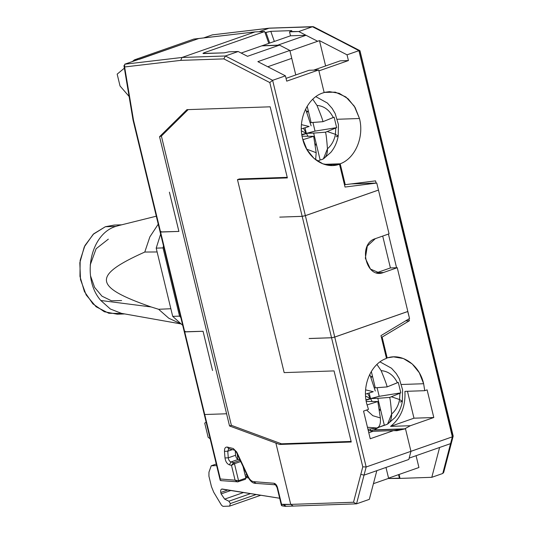 <?xml version="1.0" encoding="UTF-8"?>
<svg xmlns="http://www.w3.org/2000/svg" width="533" height="533" viewBox="0 0 533 533"><rect width="100%" height="100%" fill="white"/><g stroke="black" fill="none" stroke-linecap="round" stroke-linejoin="round"><path stroke-width="0.8" d="M262.169 45.711L279.492 45.118L247.512 56.311L279.492 45.118L262.169 45.711L241.189 53.053L262.169 45.711M295.775 74.953L289.845 50.455L279.492 45.118L289.845 50.455L257.865 61.648L285.421 75.846L272.63 80.323L225.392 55.985L238.184 51.514L247.512 56.311L238.184 51.514L228.963 51.828L238.184 51.514L225.392 55.985L223.86 58.897L225.392 55.985L181.986 57.471L124.702 64.213L198.836 38.509L193.825 39.069L134.436 59.856L132.437 61.502L134.436 59.856L193.825 39.069L198.836 38.483L139.439 59.27L134.436 59.856L139.439 59.27L198.836 38.483L255.087 31.887L198.836 38.509L124.702 64.213L181.986 57.471L225.392 55.985L272.63 80.323L285.421 75.846L286.701 81.149L318.681 69.956L309.113 70.283L286.028 78.364L309.113 70.283L318.681 69.956L286.701 81.149L285.421 75.846L257.865 61.648L289.845 50.455L291.758 58.357L267.773 66.752L291.758 58.357L295.775 74.953M324.157 92.569L318.681 69.956L324.157 92.569C307.954 96.64 297.407 119.165 302.591 138.633C306.755 157.555 324.344 169.767 339.514 164.264L345.024 187.036L376.764 183.046L378.463 190.061L305.362 215.638L272.63 80.323L269.811 82.562L223.86 58.897L180.74 60.369L181.986 57.471L180.74 60.369L223.86 58.897L269.811 82.562L272.63 80.323L305.362 215.638L378.463 190.061L376.764 183.046L351.187 183.918L376.764 183.046L345.024 187.036L339.514 164.264L325.683 164.737L339.514 164.264L332.632 165.496L322.825 163.824L313.937 158.341L306.941 149.626L302.591 138.633C297.407 119.165 307.954 96.64 324.157 92.569M292.637 506.097L356.524 503.838L353.512 502.246L356.524 503.838L366.171 466.981L410.943 451.311L405.5 428.812L396.799 430.717L393.501 430.611L370.242 438.752L363.553 411.096L368.483 409.371L366.757 403.854C361.827 385.199 371.221 363.546 386.485 358.396L380.975 335.63L409.537 318.507L380.975 335.63L386.485 358.396C371.221 363.546 361.827 385.199 366.757 403.854L368.483 409.371L363.553 411.096L370.242 438.752L393.501 430.611L405.5 428.812L410.943 451.311L366.171 466.981L364.039 475.136L360.814 474.363L362.78 466.848L366.171 466.981L362.78 466.848L331.546 337.769L334.744 337.083L366.171 466.981L334.744 337.083L407.845 311.499L409.537 318.507L407.738 311.499L334.744 337.083L331.546 337.769L309.133 338.502L331.539 337.735L334.737 337.049L407.838 311.465L397.252 267.706L390.416 267.939L376.711 272.736L383.54 272.503L380.049 273.163L370.442 269.078L365.338 258.239L367.31 246.059L375.352 238.644L389.057 233.847L375.352 238.644C357.423 243.794 366.118 279.725 383.54 272.503L397.252 267.706L407.838 311.465L334.737 337.049L305.369 215.672L378.47 190.088L389.057 233.847L378.47 190.088L305.369 215.672L302.178 216.358L279.765 217.124L302.171 216.325L305.362 215.638L302.171 216.325L269.811 82.562L302.171 216.325L279.765 217.124L302.178 216.358L331.539 337.735L309.14 338.535L331.546 337.769L362.78 466.848L353.512 502.246L290.725 504.391L275.887 443.07L279.652 444.455L351.254 442.01L334.051 370.908L284.162 372.614L237.471 179.621L287.367 177.915L270.164 106.813L186.923 109.658L159.56 136.701L226.592 413.775L204.719 414.521L184.731 331.912L203.053 331.286L212.554 370.508L203.06 331.266L184.731 331.892L160.573 232.048L178.908 231.422L169.401 192.186L178.888 231.402L160.566 232.028L133.503 120.152L124.615 66.971L180.74 60.369L124.615 66.971L124.702 64.213M264.661 31.56L255.087 31.887L181.986 57.471L255.087 31.887L264.661 31.56L268.812 43.386L264.661 31.56L204.352 52.667L264.661 31.56M376.711 272.736L390.416 267.939L397.252 267.706L383.54 272.503L376.711 272.736M161.033 231.435L160.566 232.028L178.901 231.402L169.414 192.186L178.908 231.422L160.12 231.948L184.278 331.806L203.06 331.266L212.554 370.508L203.053 331.286L184.731 331.912L204.719 414.521L226.592 413.775L229.543 425.974L275.887 443.07L290.725 504.391L281.571 504.305L277.54 487.662C276.774 485.07 275.568 483.598 273.909 483.244L253.615 481.639C251.523 481.332 249.717 479.653 248.198 476.602L236.759 452.044L233.267 448.506L227.371 447.094C225.366 446.867 224.4 448.28 224.473 451.324L224.993 457.927C225.539 461.578 227.011 463.883 229.397 464.849L231.489 465.349L235.073 480.173L220.322 479L204.719 414.521L220.322 479L235.073 480.173L231.489 465.349L229.397 464.849L230.929 461.978L233.621 462.624L231.489 465.349L234.453 463.717L238.557 480.693L235.073 480.173L237.418 481.925L235.073 480.173L238.557 480.693L238.098 481.845L220.729 480.606M120.032 85.98L129.099 96.453L120.032 85.98L117.167 74.134L120.032 85.98M124.369 68.177L117.167 74.134L124.369 68.177M275.887 443.07L229.543 425.974L231.369 425.334L281.477 443.816L279.652 444.455L275.887 443.07M281.477 443.816L351.12 441.437L281.477 443.816L231.369 425.334L229.543 425.974L159.56 136.701L186.923 109.658L270.164 106.813L287.367 177.915L237.471 179.621L284.162 372.614L334.051 370.908L351.254 442.01L279.652 444.455L281.477 443.816M239.297 178.981L237.471 179.621L239.297 178.981L287.227 177.342L239.297 178.981M188.149 109.611L161.386 136.062L159.56 136.701L161.386 136.062L231.369 425.334L161.386 136.062L188.149 109.611M214.019 452.957L213.566 452.87L204.266 414.434L204.719 414.521L204.266 414.434L184.278 331.826L184.731 331.912L184.278 331.812M185.191 331.299L184.731 331.892L160.573 232.048L160.12 231.962M123.936 65.572L133.03 119.978L160.113 231.942L160.566 232.028L133.503 120.152L133.03 119.978L133.503 120.152L124.615 66.971M305.369 215.672L334.737 337.049L331.539 337.735L302.178 216.358L305.369 215.672M285.275 506.323L286.021 506.25L283.649 504.631L290.725 504.391L293.097 506.004L290.725 504.391L353.512 502.246L360.814 474.363L364.039 475.136L376.831 470.659L364.039 475.136L356.524 503.838L369.316 499.361L356.524 503.838M285.015 506.303L281.864 505.797L281.571 504.305L283.563 504.624L285.015 506.303L283.649 504.631L286.021 506.25M228.79 448.706L227.371 447.094L228.65 448.733L234.547 450.145L233.267 448.506L236.465 452.397L236.759 452.044L236.465 452.397L247.898 476.955L248.198 476.602C249.717 479.653 251.523 481.332 253.615 481.639L273.909 483.244C275.568 483.598 276.774 485.07 277.54 487.662L277.087 487.568L277.54 487.662L281.571 504.305M281.377 505.277L282.417 505.737M273.909 483.244L275.488 484.937L273.909 483.244M255.893 483.251L253.615 481.639L255.893 483.251L255.254 483.338L276.187 484.857M255.254 483.338C254.214 483.284 251.283 483.071 247.898 476.955L248.198 476.602L236.759 452.044L233.267 448.506L227.371 447.094C225.366 446.867 224.4 448.28 224.473 451.324L227.758 451.224L228.284 457.82L224.993 457.927L224.473 451.324L227.758 451.224L232.341 449.619L227.758 451.224L228.697 448.746L227.758 451.224L228.284 457.82C228.61 460.012 229.49 461.398 230.929 461.978L229.397 464.849C227.011 463.883 225.539 461.578 224.993 457.927L228.284 457.82L235.593 455.262L228.284 457.82C228.61 460.012 229.49 461.398 230.929 461.978L238.238 459.419L239.923 459.826L238.238 459.419C236.799 458.84 235.919 457.454 235.593 455.262C235.919 457.454 236.799 458.84 238.238 459.419L230.929 461.978L233.621 462.624L231.489 465.349L234.453 463.717L240.716 461.525L234.453 463.717L233.621 462.624L234.453 463.717L238.557 480.693L245.866 478.134L243.075 466.595L245.866 478.134L245.413 479.287L245.866 478.134L238.557 480.693L238.098 481.845M228.644 448.733L229.503 448.686M221.288 480.513C220.169 480.673 219.843 480.166 220.322 479M213.566 452.87L220.156 480.12L221.022 480.586M410.943 451.311L408.811 459.466L376.831 470.659L369.316 499.361L376.831 470.659L408.811 459.466L410.943 451.311L452.344 436.84L410.936 451.331M206.138 422.176L204.719 423.109L208.156 437.327L210.149 438.746L208.156 437.327L204.719 423.109L206.138 422.176M235.22 450.598L235.593 455.262L235.22 450.598M240.163 460.332L233.621 462.624L240.163 460.332M388.617 478.361L385.979 467.454L388.617 478.361L373.42 483.678L388.617 478.361M405.5 428.812L373.38 429.911L405.5 428.812M370.468 430.917L373.38 429.911L370.468 430.917M393.501 430.611L373 431.31L368.21 430.344L373 431.31L393.501 430.611M368.796 432.776L373 431.31L368.796 432.776M222.274 489.028C220.895 489.067 220.402 490.213 220.789 492.465L221.128 493.898L231.022 490.433L221.128 493.898L220.789 492.465C220.402 490.213 220.895 489.067 222.274 489.028L279.672 498.255L221.675 489.074M220.789 492.465L227.991 489.947L220.789 492.465M224.66 499.121L243.674 492.472L224.66 499.121L228.884 501.213L224.66 499.121L221.128 493.898L224.66 499.121M250.657 493.591L228.884 501.213L230.349 503.558L228.884 501.213L250.657 493.591M229.603 506.123L222.987 506.35L221.528 505.264L213.726 492.239L211.448 486.622L208.923 476.189L208.963 472.158L211.235 465.782L216.645 465.602L211.235 465.782L216.265 464.023L211.235 465.782L208.963 472.158L208.923 476.189L211.448 486.622L213.726 492.239L221.528 505.264L222.987 506.35L229.603 506.123L230.349 503.558L256.266 494.491L230.349 503.558L229.603 506.123L260.844 495.23M248.345 477.835L245.746 477.628L248.345 477.835M237.432 481.925L245.413 479.287M204.652 53.52L204.352 52.667L204.652 53.52M204.352 52.667C202.813 53.247 202.593 53.547 203.699 53.553L224.166 52.854L203 53.427M224.166 52.854L228.963 51.828L224.166 52.854M398.564 474.643L399.404 478.134L388.171 478.521L400.023 478.401L431.797 477.315L442.756 473.477L431.797 477.315L400.023 478.401L399.07 474.463L400.023 478.401L399.404 478.134L398.564 474.643M390.416 267.939L382.707 236.072L390.416 267.939M375.552 180.86L376.085 183.072L375.552 180.86L345.251 184.665L375.552 180.86M388.424 234.074L396.565 267.733L388.424 234.074M408.938 318.867L409.391 320.739L405.6 320.873L409.391 320.739L408.938 318.867M378.35 427.633L373.613 430.071L404.367 429.018L410.377 425.714L433.795 417.519L427.106 389.863L424.748 390.689L423.635 383.733C419.511 365.018 402.255 352.819 387.171 357.956L382.121 337.083L409.391 320.739L382.121 337.083L381.335 337.109L382.121 337.083L387.171 357.956L386.385 357.983L393.594 356.87L403.408 358.536L412.289 364.026L419.291 372.74L423.635 383.733L401.482 384.486L423.635 383.733L424.748 390.689L404.927 391.369C405.653 406.532 400.856 418.205 390.556 426.387L410.377 425.714L390.556 426.387L413.974 418.192L433.795 417.519L410.377 425.714L404.367 429.018L373.613 430.071L378.35 427.633M344.458 184.691L345.251 184.665L340.201 163.798C355.218 158.394 364.339 136.961 359.475 118.506L354.318 106.18L345.877 96.966L335.317 92.156L324.117 92.416L329.434 91.643L339.241 93.315L348.129 98.805L355.125 107.513L359.475 118.506L337.316 119.265L359.475 118.506C364.339 136.961 355.218 158.394 340.201 163.798L324.291 164.337L340.201 163.798L345.251 184.665L344.458 184.691M318.907 70.882L348.429 60.555L347.036 54.819L358.916 50.662L452.344 436.84L442.756 473.477L450.572 443.629L439.605 447.467L431.797 477.315L439.605 447.467L450.572 443.629L451.444 442.81L450.572 443.629L452.344 436.84L358.916 50.662L347.036 54.819L348.429 60.555L318.907 70.882M246.179 476.868L247.199 475.449L246.506 476.828L245.58 476.955M237.731 459.213L237.338 454.283L237.731 459.213M388.564 478.141L418.931 467.514L416.073 455.702L418.931 467.514L388.564 478.141M212.367 34.865L269.412 28.142L212.367 34.865L203.546 37.956L212.367 34.865L269.072 28.216L258.971 31.753L269.072 28.216L312.458 26.737L360.008 50.888M274.348 41.454L270.797 31.334L291.145 30.641L291.278 31.2L291.145 30.641L270.797 31.334L265.054 32.686L265.967 32.366L269.725 43.066L265.967 32.366L270.797 31.334L274.348 41.454M261.716 45.871L277.233 45.345L261.716 45.871L290.498 35.798L261.716 45.871M439.605 447.467L409.164 458.12L439.605 447.467M433.795 417.519L413.974 418.192L407.465 391.282L413.974 418.192L390.556 426.387C400.856 418.205 405.653 406.532 404.927 391.369L424.748 390.689L427.106 389.863L433.795 417.519M313.677 70.123L340.227 60.835L348.429 60.555L340.227 60.835L313.677 70.123M325.616 65.945L319.487 40.635L347.036 54.819L319.487 40.635L289.972 50.955L319.487 40.635L325.616 65.945M291.145 30.641C292.231 30.654 291.997 30.947 290.452 31.527L289.539 31.847L290.498 35.798L306.002 35.271L298.753 31.534L312.458 26.737L298.753 31.534L290.452 31.527C291.997 30.947 292.231 30.654 291.145 30.641L291.824 30.774M451.444 442.803L453.17 436.194L452.344 436.84M245.133 475.09L246.832 474.656L245.133 475.09M243.834 468.227L243.488 468.3L243.834 468.227M451.444 442.81L443.689 472.438L442.756 473.477M452.617 435.434L359.808 50.602L313.611 26.803L269.538 28.136M268.812 43.386L265.054 32.686M306.002 35.271L290.498 35.798L289.539 31.847L298.753 31.534L306.015 35.271L277.233 45.345L306.015 35.271L317.661 41.268M358.916 50.662L313.004 26.65M376.978 427.946L385.632 424.881L384.313 425.167L377.817 398.338L389.656 397.405C390.229 398.957 390.889 404.48 391.635 413.988C391.702 420.017 389.696 423.648 385.632 424.881L387.564 424.101L391.635 413.988C395.792 410.443 398.437 405.633 399.563 399.543L402.362 401.316L399.563 399.543L399.957 393.261L400.823 392.854L398.284 382.361L397.418 382.767C393.674 375.259 388.251 371.221 381.148 370.642C384.939 379.909 386.931 385.332 387.118 386.911L375.279 387.844L372.46 376.185L370.702 376.798L372.46 376.185L371.328 371.494L372.46 376.185L371.035 377.704L372.46 376.185L375.279 387.844L374.373 387.871L387.118 386.911L398.284 382.361L400.823 392.854L391.369 396.759L399.563 399.543C398.437 405.633 395.792 410.443 391.635 413.988C390.889 404.487 390.229 398.957 389.656 397.405L391.369 396.759L389.656 397.405L377.817 398.338L384.313 425.167L376.984 427.946M375.812 428.139L376.751 427.992L375.812 428.139M367.464 427.253L376.751 427.992C379.609 427.18 380.809 423.828 380.362 417.932L377.824 401.549L366.238 401.416L377.824 401.549L367.03 404.94L377.824 401.549L380.362 417.932C380.809 423.828 379.609 427.18 376.751 427.992L367.464 427.253M376.118 428.099L367.963 429.318M379.423 410.423L380.642 409.997L379.21 409.051L380.642 409.997L379.423 410.423M366.584 410.037L372.834 415.707L380.362 417.932L372.834 415.707L366.584 410.037M369.875 374.592L369.496 374.912L369.875 374.592L375.285 391.055L369.875 374.592M376.931 364.452L381.148 370.642L376.931 364.452M400.223 402.009L402.362 401.316C401.282 407.452 398.837 412.875 395.02 417.579L387.564 424.101M400.823 392.854L379.196 396.325L366.024 400.156L370.508 398.584L372.107 401.389L370.508 398.584L377.817 398.338L370.508 398.584L379.196 396.325L400.823 392.854L399.957 393.261L399.563 399.543L391.369 396.759L399.957 393.261M373.273 391.708L365.505 394.14L373.273 391.708L365.625 389.87L373.273 391.708M397.418 382.767L387.118 386.911C386.931 385.326 384.939 379.909 381.148 370.642C388.251 371.221 393.674 375.259 397.418 382.767M379.196 396.325L377.104 387.698L379.196 396.325M370.508 398.584L369.162 393.014L370.508 398.584L367.55 393.394L370.508 398.584L365.964 399.77L370.508 398.584L365.585 396.059L370.508 398.584M375.965 429.005L375.758 428.152L375.965 429.005M370.735 430.844L370.288 429.005L370.735 430.844M320.146 159.947L321.466 159.66L320.146 159.947L313.657 133.11L325.496 132.184C326.063 133.73 326.722 139.26 327.469 148.76C327.535 154.797 325.536 158.428 321.466 159.66L323.404 158.881L327.469 148.76C331.633 145.223 334.278 140.406 335.404 134.316L338.195 136.088L335.404 134.316L335.79 128.033L336.656 127.634L334.118 117.133L333.252 117.54C329.507 110.038 324.084 106 316.982 105.421C320.779 114.682 322.765 120.105 322.958 121.684L311.119 122.617L308.294 110.957L306.542 111.57L308.294 110.957L307.161 106.267L308.294 110.957L306.875 112.483L308.294 110.957L311.119 122.617L310.213 122.65L322.958 121.684L334.118 117.133L336.656 127.634L327.202 131.538L335.404 134.316C334.278 140.406 331.633 145.223 327.469 148.76C326.722 139.26 326.063 133.73 325.496 132.184L327.202 131.538L325.496 132.184L313.657 133.11L320.146 159.947L317.675 161.199L320.146 159.947M315.256 145.196L316.475 144.769L315.043 143.83L316.475 144.769L315.256 145.196M316.196 152.704L313.657 136.321L302.071 136.195L313.657 136.321L302.871 139.713L313.657 136.321L316.196 152.704L315.609 159.733L316.196 152.704L306.675 149.16L316.196 152.704M305.709 109.365L305.336 109.685L305.709 109.365L311.119 125.828L305.709 109.365M312.764 99.225L316.982 105.421L312.764 99.225M336.063 136.781L338.195 136.088C337.123 142.231 334.677 147.648 330.86 152.358L323.404 158.881M336.656 127.634L315.03 131.105L301.858 134.929L306.348 133.363L307.941 136.162L306.348 133.363L313.657 133.11L306.348 133.363L315.03 131.105L336.656 127.634L335.79 128.033L335.404 134.316L327.202 131.538L335.79 128.033M309.107 126.481L301.338 128.913L309.107 126.481L301.458 124.649L309.107 126.481M333.252 117.54L322.958 121.684C322.765 120.105 320.773 114.682 316.982 105.421C324.084 106 329.507 110.038 333.252 117.54M315.03 131.105L312.944 122.47L315.03 131.105M306.348 133.363L304.996 127.787L306.348 133.363L303.384 128.173L306.348 133.363L301.805 134.543L306.348 133.363L301.418 130.832L306.348 133.363M124.729 313.937L117.227 314.19L104.321 311.745L92.882 303.85L84.401 291.531L79.963 276.38L80.157 260.351L84.947 245.526L93.715 233.82L105.327 226.745L93.195 234.307L84.267 246.912L79.823 262.749L80.496 279.572L86.193 294.982L96.1 306.768L108.799 313.264L122.483 313.537M121.624 300.552L111.47 300.785L101.97 296.168L94.614 287.414L90.543 275.894M90.184 265.041L96.113 248.751L108.332 239.157M105.327 226.745L115.921 226.378C90.244 233.834 81.169 278.313 100.804 300.492L151.119 306.955L158.621 309.287L168.748 318.201L180.367 323.598L168.748 318.201L158.621 309.287L170.853 308.734L158.621 309.287L151.119 306.955L100.804 300.492C81.169 278.313 90.244 233.834 115.921 226.378L105.327 226.745L114.182 225.073L121.684 224.813M121.451 313.351L110.378 309.027L100.804 300.492M144.776 252.049C91.636 275.861 93.641 286.934 151.119 306.955C93.641 286.934 91.636 275.861 144.776 252.049L157.122 251.956L144.776 252.049L149.866 236.885L158.234 224.166L149.866 236.885L144.776 252.049M115.921 226.378L118.979 225.486M163.031 247.905L163.491 245.893L163.031 247.905L156.196 248.138L172.705 316.369L182.712 325.343L172.705 316.369L156.196 248.138L160.64 234.114L156.196 248.138L163.031 247.905L179.541 316.136L163.031 247.905M180.82 317.535L179.541 316.136L172.705 316.369L179.541 316.136L180.82 317.535M285.555 506.337L292.63 506.097M275.548 484.943L277.087 487.568L281.391 505.357M247.658 476.422L245.546 476.948M359.995 50.828L453.17 435.987M269.538 28.129L312.918 26.65M402.362 401.316L402.582 389.77L399.324 378.756L396.319 373.633L391.522 368.256L380.009 361.88M338.195 136.088L338.415 124.549L335.157 113.536L332.152 108.406L327.362 103.029L315.842 96.66M180.72 323.877L121.617 313.384M156.309 216.198L118.612 225.579"/></g></svg>
